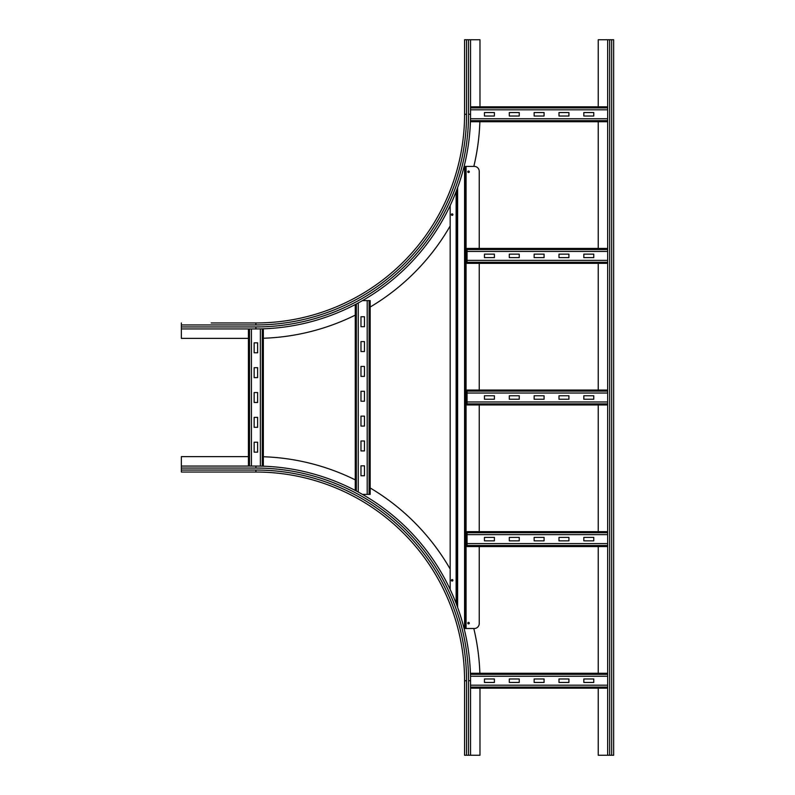 <?xml version="1.0" encoding="UTF-8"?>
<svg xmlns="http://www.w3.org/2000/svg" width="795" height="795" viewBox="0 0 795 795"><rect width="100%" height="100%" fill="white"/><g stroke="black" fill="none" stroke-linecap="round" stroke-linejoin="round"><path stroke-width="1.19" d="M211.172 322.969L255.891 322.969L211.172 322.969M466.566 39.75L466.566 114.281L464.578 114.281A208.688 208.688 0 0 1 255.891 322.969A208.688 208.688 0 0 0 464.578 114.281L464.578 39.75L470.541 39.75L470.541 114.281A214.65 214.65 0 0 1 255.891 328.931L181.359 328.931L181.359 322.969M248.438 338.372L181.359 338.372L181.359 328.931M479.862 121.734A224.091 224.091 0 0 1 473.83 166.413M450.169 225.959A224.091 224.091 0 0 1 370.172 307.039M355.266 315.128A224.091 224.091 0 0 1 263.344 338.253M470.541 39.75L479.981 39.75L479.981 106.828M464.578 680.719A208.688 208.688 0 0 0 255.891 472.031A208.688 208.688 0 0 1 464.578 680.719A208.688 208.688 0 0 0 255.891 472.031L181.359 472.031L181.359 466.069L255.891 466.069A214.65 214.65 0 0 1 470.541 680.719L470.541 755.25L464.578 755.25L464.578 680.719L466.566 680.719L466.566 755.25M479.981 688.172L479.981 755.25L470.541 755.25M263.344 456.747A224.091 224.091 0 0 1 355.266 479.872M370.172 487.961A224.091 224.091 0 0 1 450.169 569.041M473.81 628.507A224.091 224.091 0 0 1 479.862 673.266M181.359 466.069L181.359 456.628L248.438 456.628M613.641 69.562L613.641 84.469M613.641 44.719L613.641 59.625M607.678 755.25L607.678 39.75L613.641 39.75L613.641 755.25L598.238 755.25L598.238 688.172M598.238 106.828L598.238 39.75L607.678 39.75M598.238 673.266L598.238 546.562M598.238 531.656L598.238 404.953M598.238 390.047L598.238 263.344M598.238 248.438L598.238 121.734M558.984 112.542L568.922 112.542L568.922 116.02L558.984 116.02L558.984 112.542M534.141 112.542L544.078 112.542L544.078 116.02L534.141 116.02L534.141 112.542M509.297 112.542L519.234 112.542L519.234 116.02L509.297 116.02L509.297 112.542M583.828 112.542L593.766 112.542L593.766 116.02L583.828 116.02L583.828 112.542M484.453 112.542L494.391 112.542L494.391 116.02L484.453 116.02L484.453 112.542M470.411 121.734L607.678 121.734L470.411 121.734M607.678 118.753L470.491 118.753M470.541 106.828L607.678 106.828M607.678 109.809L470.541 109.809M558.984 254.152L568.922 254.152L568.922 257.63L558.984 257.63L558.984 254.152M534.141 254.152L544.078 254.152L544.078 257.63L534.141 257.63L534.141 254.152M509.297 254.152L519.234 254.152L519.234 257.63L509.297 257.63L509.297 254.152M583.828 254.152L593.766 254.152L593.766 257.63L583.828 257.63L583.828 254.152M484.453 254.152L494.391 254.152L494.391 257.63L484.453 257.63L484.453 254.152M467.062 263.344L607.678 263.344L467.062 263.344L467.062 248.438L607.678 248.438L467.062 248.438M607.678 260.363L467.062 260.363M607.678 251.419L467.062 251.419M558.984 395.761L568.922 395.761L568.922 399.239L558.984 399.239L558.984 395.761M534.141 395.761L544.078 395.761L544.078 399.239L534.141 399.239L534.141 395.761M509.297 395.761L519.234 395.761L519.234 399.239L509.297 399.239L509.297 395.761M583.828 395.761L593.766 395.761L593.766 399.239L583.828 399.239L583.828 395.761M484.453 395.761L494.391 395.761L494.391 399.239L484.453 399.239L484.453 395.761M467.062 404.953L607.678 404.953L467.062 404.953L467.062 390.047L607.678 390.047M607.678 401.972L467.062 401.972M607.678 393.028L467.062 393.028M558.984 537.37L568.922 537.37L568.922 540.848L558.984 540.848L558.984 537.37M534.141 537.37L544.078 537.37L544.078 540.848L534.141 540.848L534.141 537.37M509.297 537.37L519.234 537.37L519.234 540.848L509.297 540.848L509.297 537.37M583.828 537.37L593.766 537.37L593.766 540.848L583.828 540.848L583.828 537.37M484.453 537.37L494.391 537.37L494.391 540.848L484.453 540.848L484.453 537.37M467.062 546.562L607.678 546.562L467.062 546.562L467.062 531.656L607.678 531.656L467.062 531.656M607.678 543.581L467.062 543.581M607.678 534.638L467.062 534.638M558.984 678.98L568.922 678.98L568.922 682.458L558.984 682.458L558.984 678.98M534.141 678.98L544.078 678.98L544.078 682.458L534.141 682.458L534.141 678.98M509.297 678.98L519.234 678.98L519.234 682.458L509.297 682.458L509.297 678.98M583.828 678.98L593.766 678.98L593.766 682.458L583.828 682.458L583.828 678.98M484.453 678.98L494.391 678.98L494.391 682.458L484.453 682.458L484.453 678.98M470.541 688.172L607.678 688.172L470.541 688.172M607.678 685.191L470.541 685.191M470.411 673.266L607.678 673.266M607.678 676.247L470.491 676.247M254.152 377.625L254.152 367.688L257.63 367.688L257.63 377.625L254.152 377.625M254.152 402.469L254.152 392.531L257.63 392.531L257.63 402.469L254.152 402.469M254.152 427.312L254.152 417.375L257.63 417.375L257.63 427.312L254.152 427.312M254.152 352.781L254.152 342.844L257.63 342.844L257.63 352.781L254.152 352.781M254.152 452.156L254.152 442.219L257.63 442.219L257.63 452.156L254.152 452.156M263.344 466.198L263.344 328.802L263.344 466.198M260.363 328.882L260.363 466.118M248.438 466.069L248.438 328.931M251.419 328.931L251.419 466.069M360.98 351.539L360.98 341.602L364.458 341.602L364.458 351.539L360.98 351.539M360.98 376.383L360.98 366.445L364.458 366.445L364.458 376.383L360.98 376.383M360.98 401.227L360.98 391.289L364.458 391.289L364.458 401.227L360.98 401.227M360.98 426.07L360.98 416.133L364.458 416.133L364.458 426.07L360.98 426.07M360.98 450.914L360.98 440.977L364.458 440.977L364.458 450.914L360.98 450.914M360.98 326.695L360.98 316.758L364.458 316.758L364.458 326.695L360.98 326.695M360.98 475.758L360.98 465.82L364.458 465.82L364.458 475.758L360.98 475.758M367.191 494.391L370.172 494.391L370.172 300.609L367.191 300.609L367.191 494.391L362.46 494.391M370.172 494.391L370.172 300.609M362.46 300.609L367.191 300.609M355.266 490.455L355.266 304.545L355.266 490.455M358.247 302.955L358.247 492.045M467.808 623.141A0.745 0.745 0 0 1 468.553 622.396A0.745 0.745 0 0 1 469.298 623.141A0.745 0.745 0 0 1 468.553 623.886A0.745 0.745 0 0 1 467.808 623.141M467.808 171.78A0.745 0.745 0 0 1 468.553 171.034A0.745 0.745 0 0 1 469.298 171.78A0.745 0.745 0 0 1 468.553 172.525A0.745 0.745 0 0 1 467.808 171.78M451.411 214.61A0.745 0.745 0 0 1 452.156 213.865A0.745 0.745 0 0 1 452.902 214.61A0.745 0.745 0 0 1 452.156 215.356A0.745 0.745 0 0 1 451.411 214.61M451.411 580.31A0.745 0.745 0 0 1 452.156 579.565A0.745 0.745 0 0 1 452.902 580.31A0.745 0.745 0 0 1 452.156 581.056A0.745 0.745 0 0 1 451.411 580.31M479.236 546.562L479.236 623.538A4.969 4.969 0 0 1 474.267 628.507L464.091 628.507M464.111 166.413L474.267 166.413A4.969 4.969 0 0 1 479.236 171.382L479.236 248.438M479.236 263.344L479.236 390.047M479.236 404.953L479.236 531.656M456.628 190.303L456.628 604.697M450.169 589.443L450.169 205.557M465.572 166.413L465.572 628.507M255.891 322.969L255.891 324.956L181.359 324.956M468.553 39.75L468.553 114.281A212.662 212.662 0 0 1 255.891 326.944L181.359 326.944M255.891 326.944L255.891 328.931M466.566 114.281A210.675 210.675 0 0 1 255.891 324.956M468.553 114.281L470.541 114.281M181.359 468.056L255.891 468.056A212.662 212.662 0 0 1 468.553 680.719L468.553 755.25M468.553 680.719L470.541 680.719M255.891 472.031L255.891 470.044A210.675 210.675 0 0 1 466.566 680.719M255.891 468.056L255.891 466.069M181.359 470.044L255.891 470.044M609.666 755.25L609.666 39.75M611.653 755.25L611.653 39.75M470.441 120.661L607.678 120.661M470.541 107.901L607.678 107.901M467.062 262.271L607.678 262.271M467.062 249.511L607.678 249.511M467.062 403.88L607.678 403.88M467.062 391.12L607.678 391.12M467.062 545.489L607.678 545.489M467.062 532.73L607.678 532.73M470.541 687.099L607.678 687.099M470.441 674.339L607.678 674.339M262.271 466.168L262.271 328.832M249.511 466.069L249.511 328.931M369.099 494.391L369.099 300.609M356.339 491.022L356.339 303.978M466.069 166.413L466.069 628.507M457.622 187.62L457.622 607.38M456.131 191.605L456.131 603.395M464.578 166.413L464.578 628.507"/></g></svg>
